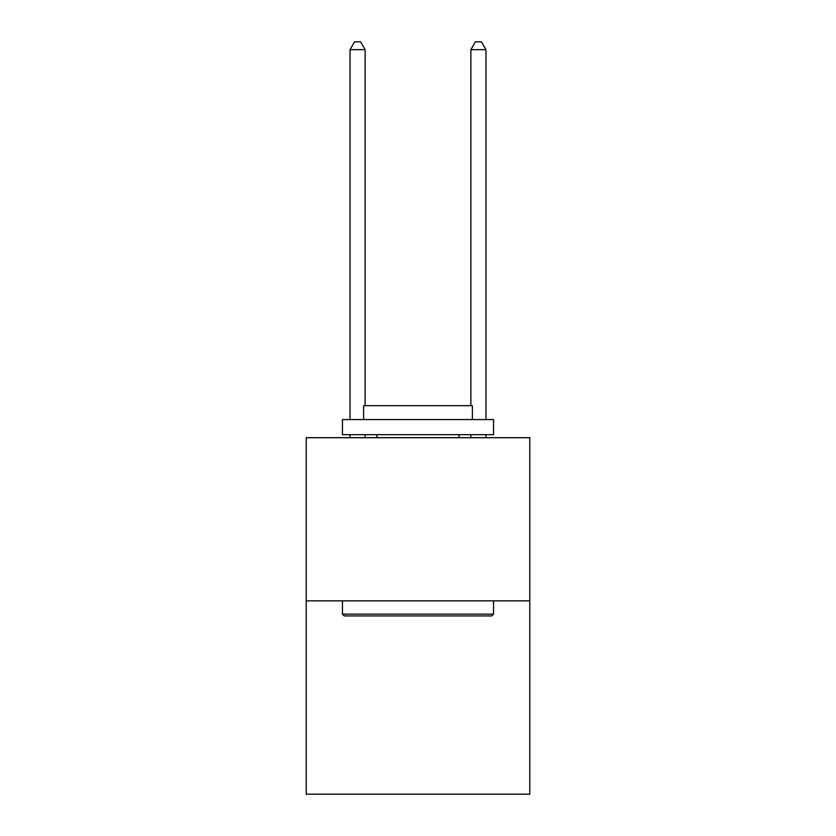 <?xml version="1.0" encoding="UTF-8"?>
<svg xmlns="http://www.w3.org/2000/svg" width="836" height="836" viewBox="0 0 836 836"><rect width="100%" height="100%" fill="white"/><g stroke="black" fill="none" stroke-linecap="round" stroke-linejoin="round"><path stroke-width="1.25" d="M529.784 600.844L529.784 437.698L306.216 437.698L306.216 794.2L529.784 794.2L529.784 600.844L306.216 600.844M491.714 615.944L344.286 615.944L342.467 614.136L493.533 614.136L491.714 615.944M342.467 419.567L493.533 419.567L493.533 434.678L342.467 434.678L342.467 419.567M472.382 419.567L472.382 405.669L363.618 405.669L363.618 419.567M342.467 600.844L342.467 614.136M493.533 600.844L493.533 614.136M376.911 434.678L376.911 437.698M459.089 434.678L459.089 437.698M365.133 405.669L365.133 49.658L350.023 49.658L350.023 419.567M350.023 434.678L350.023 437.698M365.133 434.678L365.133 437.698M350.023 49.658L354.558 41.8L360.598 41.8L365.133 49.658M485.977 437.698L485.977 434.678M485.977 419.567L485.977 49.658L470.867 49.658L470.867 405.669M470.867 437.698L470.867 434.678M470.867 49.658L475.402 41.8L481.442 41.8L485.977 49.658"/></g></svg>
